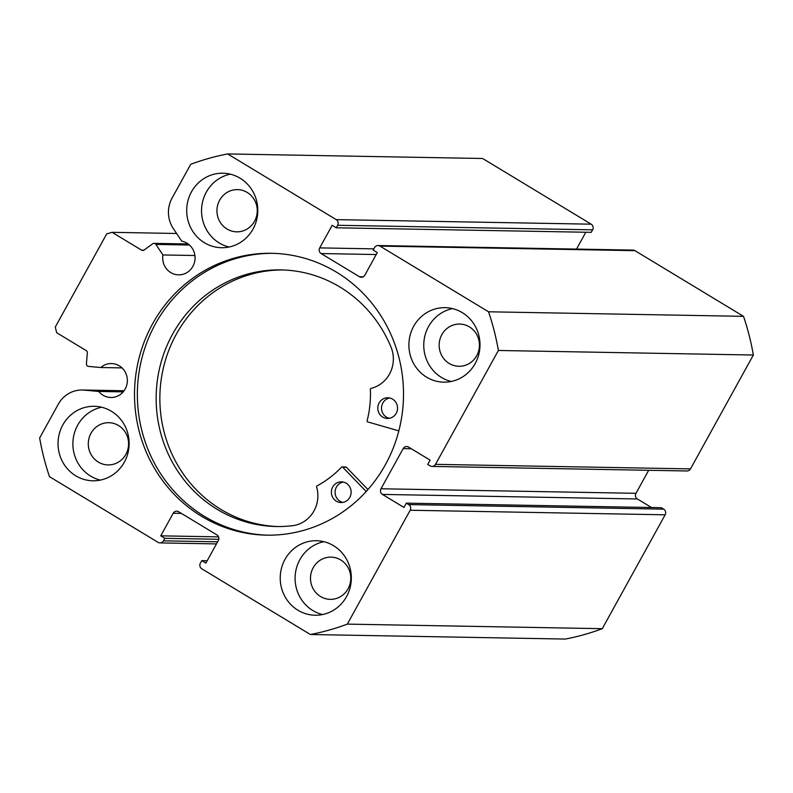 <?xml version="1.0" encoding="UTF-8"?>
<svg xmlns="http://www.w3.org/2000/svg" width="793" height="793" viewBox="0 0 793 793"><rect width="100%" height="100%" fill="white"/><g stroke="black" fill="none" stroke-linecap="round" stroke-linejoin="round"><path stroke-width="1.19" d="M176.591 233.479L112.13 232.329L106.728 233.846L55.262 327.083L56.7 332.733L86.159 350.556A2.488 2.369 91 0 1 87.339 352.925L86.417 363.719A2.488 2.369 -89 0 0 88.568 366.406L100.78 367.526A16.97 16.197 91 0 1 111.476 363.551A16.97 16.197 91 0 1 119.287 365.821A16.97 16.197 91 0 1 126.771 385.051A16.97 16.197 91 0 1 110.871 397.491A16.97 16.197 91 0 1 103.06 395.231A16.97 16.197 91 0 1 98.758 391.445L123.193 391.881M189.468 245.027L155.914 244.422L162.932 254.949A16.97 16.197 -89 0 0 170.763 272.584A16.97 16.197 -89 0 0 178.574 274.854A16.97 16.197 -89 0 0 194.473 262.414A16.97 16.197 -89 0 0 186.989 243.183A16.97 16.197 -89 0 0 181.716 241.161L173.34 228.612A28.479 27.18 91 0 1 172.101 198.042L190.716 164.32A244.234 233.063 -89 0 1 227.65 153.941L336.212 219.621L591.181 224.181A4.143 3.955 91 0 1 592.619 229.831L337.649 225.281L336.262 227.789L332.168 225.301L319.698 247.892L373.88 248.863M162.932 254.949L194.919 255.515M267.925 535.176A140.956 134.503 91 0 1 204.465 516.372A140.956 134.503 91 0 1 142.106 357.375A140.956 134.503 91 0 1 272.961 253.324M336.42 272.128A140.956 134.503 91 0 1 398.582 431.838A140.956 134.503 91 0 1 266.498 535.156A140.956 134.503 91 0 1 201.61 516.322A140.956 134.503 91 0 1 139.449 356.612A140.956 134.503 91 0 1 271.533 253.294A140.956 134.503 91 0 1 336.42 272.128M333.595 545.713A37.261 35.556 91 0 1 350.03 587.92A37.261 35.556 91 0 1 315.118 615.229A37.261 35.556 91 0 1 297.97 610.253A37.261 35.556 91 0 1 281.535 568.036A37.261 35.556 91 0 1 316.447 540.727A37.261 35.556 91 0 1 333.595 545.713M322.563 614.545A37.261 35.556 91 0 1 312.819 610.521A37.261 35.556 91 0 1 295.581 572.13A37.261 35.556 91 0 1 323.861 541.688M462.269 312.63A37.261 35.556 91 0 1 478.694 354.848A37.261 35.556 91 0 1 443.783 382.157A37.261 35.556 91 0 1 426.634 377.181A37.261 35.556 91 0 1 410.199 334.963A37.261 35.556 91 0 1 445.111 307.654A37.261 35.556 91 0 1 462.269 312.63M451.227 381.463A37.261 35.556 91 0 1 441.483 377.438A37.261 35.556 91 0 1 424.245 339.057A37.261 35.556 91 0 1 452.525 308.606M111.397 411.27A37.261 35.556 91 0 1 127.832 453.477A37.261 35.556 91 0 1 92.91 480.786A37.261 35.556 91 0 1 75.761 475.81A37.261 35.556 91 0 1 59.336 433.602A37.261 35.556 91 0 1 94.248 406.294A37.261 35.556 91 0 1 111.397 411.27M100.354 480.102A37.261 35.556 91 0 1 90.62 476.078A37.261 35.556 91 0 1 73.372 437.686A37.261 35.556 91 0 1 101.663 407.245M240.061 178.187A37.261 35.556 91 0 1 256.496 220.404A37.261 35.556 91 0 1 221.584 247.713A37.261 35.556 91 0 1 204.435 242.737A37.261 35.556 91 0 1 188 200.52A37.261 35.556 91 0 1 222.912 173.211A37.261 35.556 91 0 1 240.061 178.187M229.018 247.019A37.261 35.556 91 0 1 219.284 243.005A37.261 35.556 91 0 1 202.037 204.614A37.261 35.556 91 0 1 230.327 174.163M247.198 192.441A21.114 20.142 91 0 1 256.506 216.36A21.114 20.142 91 0 1 236.72 231.834A21.114 20.142 91 0 1 227.006 229.018A21.114 20.142 91 0 1 217.688 205.09A21.114 20.142 91 0 1 237.474 189.616A21.114 20.142 91 0 1 247.198 192.441M118.524 425.514A21.114 20.142 91 0 1 127.842 449.443A21.114 20.142 91 0 1 108.056 464.916A21.114 20.142 91 0 1 98.342 462.091A21.114 20.142 91 0 1 89.024 438.172A21.114 20.142 91 0 1 108.81 422.699A21.114 20.142 91 0 1 118.524 425.514M469.397 326.885A21.114 20.142 91 0 1 478.704 350.803A21.114 20.142 91 0 1 458.929 366.277A21.114 20.142 91 0 1 449.205 363.462A21.114 20.142 91 0 1 439.897 339.533A21.114 20.142 91 0 1 459.682 324.059A21.114 20.142 91 0 1 469.397 326.885M340.732 559.957A21.114 20.142 91 0 1 350.04 583.876A21.114 20.142 91 0 1 330.255 599.359A21.114 20.142 91 0 1 320.541 596.534A21.114 20.142 91 0 1 311.233 572.615A21.114 20.142 91 0 1 331.018 557.142A21.114 20.142 91 0 1 340.732 559.957M227.65 153.941L482.62 158.491L591.181 224.181M336.262 227.789L591.241 232.339L592.619 229.831M576.521 249.091L585.819 232.25M634.935 250.657L379.966 246.098A4.143 3.955 -89 0 0 378.063 245.543L633.032 250.102A4.143 3.955 91 0 1 634.935 250.657L743.507 316.338A244.234 233.063 91 0 1 753.35 355.026L690.485 468.901A4.143 3.955 91 0 1 686.996 470.973L432.026 466.423A4.143 3.955 -89 0 0 435.516 464.351L690.485 468.901M635.966 493.315A4.143 3.955 -89 0 0 637.403 498.975L382.434 494.416A4.143 3.955 91 0 1 380.997 488.766L635.966 493.315L648.684 470.289M651.539 507.53L637.403 498.975M663.711 509.146L661.322 507.698L406.343 503.149L408.742 504.596L663.711 509.146A4.143 3.955 91 0 1 665.149 514.806L602.284 628.68A244.234 233.063 91 0 1 565.35 639.059L310.38 634.509L201.819 568.819A4.143 3.955 -89 0 1 200.381 563.169L201.759 560.661L205.863 563.139L218.333 540.548A4.143 3.955 91 0 0 216.895 534.898L178.613 511.733A4.143 3.955 91 0 0 173.211 513.249L160.741 535.84L164.845 538.318L163.457 540.826L217.649 541.797M98.758 391.445L84.187 390.116A28.479 27.18 -89 0 0 82.294 390.007A28.479 27.18 -89 0 0 58.266 404.261L39.65 437.974A244.234 233.063 -89 0 0 49.493 476.662L158.065 542.343A4.143 3.955 -89 0 0 163.457 540.826M310.38 634.509A244.234 233.063 -89 0 0 347.314 624.121L410.179 510.246A4.143 3.955 -89 0 0 408.742 504.596M382.434 494.416L403.974 507.451L406.343 503.149M411.309 448.749L403.171 448.6L380.997 488.766M403.171 448.6A4.143 3.955 91 0 1 408.564 447.083L430.103 460.118L427.724 464.42L430.123 465.868A4.143 3.955 -89 0 0 432.026 466.423M379.966 246.098L488.538 311.788A244.234 233.063 -89 0 1 498.381 350.476L435.516 464.351M378.063 245.543A4.143 3.955 -89 0 0 374.574 247.614L373.186 250.122L377.29 252.61L364.82 275.201A4.143 3.955 91 0 1 359.417 276.717L363.253 276.787M376.229 254.533L321.135 253.552L359.417 276.717M321.135 253.552A4.143 3.955 91 0 1 319.698 247.892M337.649 225.281A4.143 3.955 -89 0 0 336.212 219.621M155.914 244.422A2.488 2.369 -89 0 0 152.613 243.818L144.128 250.033A2.488 2.369 91 0 1 141.59 250.152L143.89 250.191M112.13 232.329L141.59 250.152M498.381 350.476L753.35 355.026M743.507 316.338L488.538 311.788M602.284 628.68L347.314 624.121M201.759 560.661L207.181 560.75M160.741 535.84L218.561 536.871M164.845 538.318L218.789 539.28M100.78 367.526L122.023 367.902M398.829 430.886L367.655 421.876A0.833 0.793 91 0 1 367.1 420.865A103.08 98.362 -89 0 0 370.361 389.254A0.833 0.793 91 0 1 370.975 388.401A30.134 28.756 -89 0 0 391.633 348.732L391.673 348.722A128.327 122.459 -89 0 0 339.969 287.046A128.327 122.459 -89 0 0 280.9 269.898A128.327 122.459 -89 0 0 160.642 363.967A128.327 122.459 -89 0 0 217.242 509.374A128.327 122.459 -89 0 0 276.311 526.522A128.327 122.459 -89 0 0 294.094 525.481A30.134 28.756 -89 0 0 316.605 486.892A0.833 0.793 91 0 1 317.002 485.911A103.08 98.362 -89 0 0 341.535 467.166A0.833 0.793 91 0 1 342.655 467.166L366.197 491.491M389.343 418.308A10.349 9.873 91 0 1 389.71 397.987M392.614 399.147A10.349 9.873 91 0 1 387.49 418.466A10.349 9.873 91 0 1 378.162 405.352A10.349 9.873 91 0 1 392.614 399.147M342.933 502.395A10.349 9.873 91 0 1 343.29 482.065M346.204 483.234A10.349 9.873 91 0 1 341.069 502.544A10.349 9.873 91 0 1 331.742 489.43A10.349 9.873 91 0 1 346.204 483.234M282.754 269.947A128.327 122.459 -89 0 0 164.111 364.968A128.327 122.459 -89 0 0 220.96 509.443A128.327 122.459 -89 0 0 278.174 526.542M342.11 466.928L345.827 466.988A0.833 0.793 91 0 1 346.363 467.226L367.952 489.539M665.149 514.806L410.179 510.246M181.359 513.388L173.211 513.249M84.187 390.116L124.025 390.83M342.655 467.166L346.363 467.226M216.479 543.909L159.968 542.898M82.294 390.007L124.075 390.761M154.011 243.372L188.189 243.976"/></g></svg>
